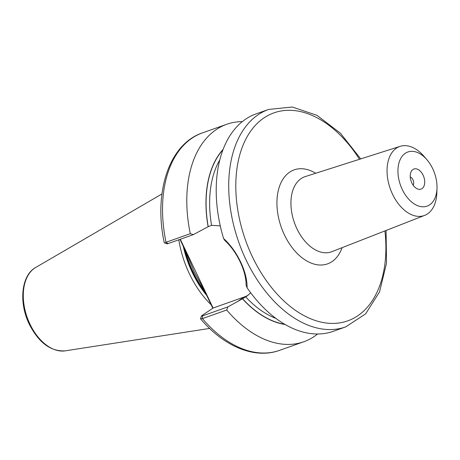 <?xml version="1.0" encoding="UTF-8"?>
<svg xmlns="http://www.w3.org/2000/svg" width="460" height="460" viewBox="0 0 460 460"><rect width="100%" height="100%" fill="white"/><g stroke="black" fill="none" stroke-linecap="round" stroke-linejoin="round"><path stroke-width="0.69" d="M410.251 176.945A5.014 3.151 -109.5 0 1 412.965 179.791A5.014 3.151 -109.5 0 1 413.201 185.259M423.119 175.208A10.66 6.699 -109.5 0 1 424.057 185.903A10.66 6.699 -109.5 0 1 417.68 188.997A10.66 6.699 -109.5 0 1 411.832 182.925A10.66 6.699 -109.5 0 1 411.378 171.223A10.66 6.699 -109.5 0 1 423.119 175.208M432.687 168.659A28.733 18.061 70.5 0 0 426.874 159.655A28.733 18.061 70.5 0 0 402.488 155.854A28.733 18.061 70.5 0 0 402.264 189.468A28.733 18.061 70.5 0 0 423.591 206.804A28.733 18.061 70.5 0 0 437 188.22A28.733 18.061 70.5 0 0 432.687 168.659M437 188.22L436.862 192.694A36.639 23.029 -109.5 0 1 424.637 215.389A36.639 23.029 -109.5 0 1 392.564 194.287A36.639 23.029 -109.5 0 1 400.16 146.337A36.639 23.029 -109.5 0 1 423.947 156.268L426.874 159.655M212.767 308.148L204.338 290.473L194.396 272.188L186.357 252.787L179.958 239.367M178.796 239.781A79.994 50.278 70.5 0 0 189.439 273.855A79.994 50.278 70.5 0 0 211.174 304.808M345.713 326.899A115.362 72.513 70.5 0 1 246.088 259.946A115.362 72.513 70.5 0 1 268.623 109.434L256.122 113.861A115.362 72.513 70.5 0 0 223.589 238.498C230.466 244.795 236.13 252.597 240.574 261.901C244.996 271.199 247.175 279.841 247.118 287.833A115.362 72.513 70.5 0 0 333.212 331.332L345.713 326.899L365.585 313.887L379.534 291.91L386.509 263.235L386.084 230.466M165.376 242.426L166.025 242.282A115.362 72.513 70.5 0 1 202.44 132.894C169.027 144.037 153.358 192.539 164.289 242.863L166.98 243.823M242.316 121.624A115.362 72.513 70.5 0 0 226.705 124.292A115.362 72.513 70.5 0 0 190.29 233.68L193.373 234.617L208.225 226.677L211.571 225.325L220.271 225.877M193.373 234.617L168.004 243.61L166.025 242.282L190.29 233.68M223.106 149.396A97.991 61.594 70.5 0 0 208.115 226.745M247.118 287.833L246.06 285.137C246.353 271.227 236.917 251.373 224.704 240.361L223.589 238.498M226.699 310.005L202.429 318.608L200.502 318.768L201.434 316.02L202.003 315.514C201.1 316.164 201.261 316.29 202.48 315.899L227.855 306.906L226.699 310.005A115.362 72.513 70.5 0 0 303.796 341.757A115.362 72.513 70.5 0 0 317.601 334M250.7 292.801L247.106 295.987L242.483 298.799A97.991 61.594 70.5 0 0 285.188 324.53M242.483 298.799L227.855 306.906M168.004 243.61C166.779 244.001 166.623 243.869 167.526 243.225M180.291 239.252L213.101 308.033L244.168 297.016A40.376 30.975 -124.4 0 0 248.319 295.09M213.101 308.033L202.003 315.514M204.338 290.473L204.849 290.731M186.357 252.787L186.869 253.04M342.085 247.67A49.87 31.343 -109.5 0 1 284.441 234.922A49.87 31.343 -109.5 0 1 281.376 181.913A49.87 31.343 -109.5 0 1 315.709 173.259M400.16 146.337L305.181 176.611A39.842 25.041 70.5 0 0 296.924 228.746A39.842 25.041 70.5 0 0 331.798 251.695L424.637 215.389M359.524 159.292A110.348 69.362 70.5 0 0 258.497 122.228A110.348 69.362 70.5 0 0 252.419 256.824A110.348 69.362 70.5 0 0 341.469 322.575A110.348 69.362 70.5 0 0 384.916 230.92M185.282 250.527A78.988 49.651 70.5 0 0 193.28 272.32A78.988 49.651 70.5 0 0 204.89 291.64M184.627 249.159A78.988 49.651 70.5 0 0 193.005 272.412A78.988 49.651 70.5 0 0 205.482 292.87M183.258 246.284A79.091 49.714 70.5 0 0 192.383 272.654A79.091 49.714 70.5 0 0 206.712 295.458M65.234 350.848C50.841 351.693 38.864 342.838 29.302 324.277C18.653 302.778 21.183 275.344 35.679 267.484A44.534 27.997 70.5 0 0 29.986 324.191A44.534 27.997 70.5 0 0 65.234 350.848L209.616 328.434M222.945 149.828A97.807 61.479 70.5 0 0 208.225 226.677M219.782 159.925A95.3 59.904 70.5 0 0 211.571 225.325M202.48 315.899L202.429 318.608A115.362 72.513 70.5 0 0 279.53 350.365C254.662 359.438 223.773 346.432 200.502 318.768M242.592 298.73A97.807 61.479 70.5 0 0 284.786 324.294M245.703 296.872A95.3 59.904 70.5 0 0 275.971 318.441M236.923 301.973L244.168 297.016M268.623 109.434L292.255 107.025L316.934 115.31L340.411 133.193L360.721 158.907M35.679 267.484L161.949 193.959M202.44 132.894L226.705 124.292M279.53 350.365L303.796 341.757"/></g></svg>
